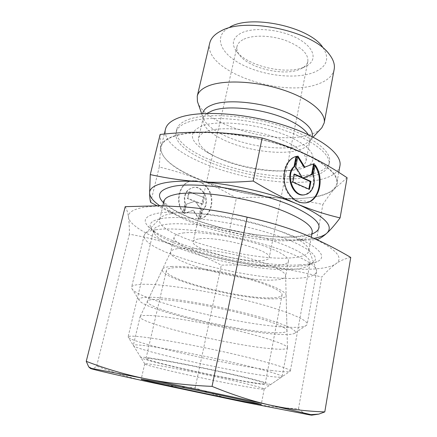 <?xml version="1.0" encoding="UTF-8"?>
<svg xmlns="http://www.w3.org/2000/svg" width="437" height="437" viewBox="0 0 437 437"><rect width="100%" height="100%" fill="white"/><g stroke="black" fill="none" stroke-linecap="round" stroke-linejoin="round"><path stroke-width="0.33" stroke-dasharray="2.19 1.64" d="M334.179 69.308C332.672 75.918 327.193 80.856 317.743 84.123C280.931 98.292 202.659 70.297 209.744 43.083M329.389 54.45L322.391 46.71C330.323 58.487 327.155 67.183 312.892 72.799C294.56 79.436 262.992 75.585 241.694 64.49C220.226 53.522 212.824 36.178 229.643 27.165L230.113 26.919M320.774 128.899C317.863 131.641 313.591 133.755 307.954 135.246C275.141 144.805 206.308 125.31 197.961 103.017M207.559 131.073C220.494 126.746 247.484 128.544 270.295 135.645C293.161 142.719 307.626 153.584 306.015 161.045C305.037 165.099 300.7 167.961 293.003 169.622L288.13 170.425C266.28 173.281 229.906 165.618 211.066 154.185C201.899 148.678 197.704 143.407 198.485 138.387C199.212 135.301 202.238 132.864 207.559 131.073M173.953 136.349C193.547 129.434 238.296 132.203 276.839 143.757C315.465 155.261 339.21 172.462 336.769 183.649C335.07 190.303 327.379 194.733 313.684 196.94C263.178 206.401 155.162 173.178 161.226 146.657C162.247 142.396 166.486 138.961 173.953 136.349M339.937 165.825C338.162 172.943 330.438 177.777 316.759 180.339C266.27 191.204 158.992 157.391 165.525 129.068M170.375 213.83C186.288 210.918 221.335 214.48 253.023 222.739C284.755 230.982 307.118 242.185 308.708 249.314L308.79 251.073C307.719 254.908 301.71 257.18 290.774 257.896C249.205 261.446 155.616 235.33 159.62 219.636L160.401 218.063C161.887 216.173 165.213 214.758 170.375 213.83M155.785 229.764C173.675 227 214.714 231.572 251.958 241.098C289.256 250.609 315.082 262.899 316.519 270.203L316.579 271.738C315.372 275.752 308.298 277.954 295.352 278.336C247.347 280.598 140.512 251.679 144.15 235.401L144.827 234.019C146.319 232.063 149.967 230.643 155.785 229.764M142.752 284.296C161.067 283.668 205.215 290.272 244.239 299.908C283.34 309.533 308.424 319.791 307.162 324.27L306.763 325.057C304.589 327.067 297.755 327.761 286.262 327.149C239.662 325.155 135.394 299.635 131.619 288.147L131.57 287.267C131.969 285.514 135.699 284.525 142.752 284.296M149.334 297.226C166.328 297.16 207.089 303.671 242.049 312.351C277.091 321.015 298.307 329.673 295.177 332.885C293.511 334.502 287.601 334.977 277.451 334.305C236.138 331.989 141.364 309.046 139.059 299.984C138.534 298.176 141.959 297.258 149.334 297.226M243.906 39.193C253.056 34.796 270.803 35.222 285.448 40.406C300.984 46.541 308.451 53.532 307.856 61.382C307.315 63.955 305.61 66.118 302.737 67.877L299.176 69.592C282.641 76.399 247.588 67.659 239.083 54.461C237.165 51.692 236.477 49.026 237.018 46.453C237.701 43.509 240 41.089 243.906 39.193M303.223 67.445L307.249 65.506C317.836 59.29 313.892 46.704 296.603 37.926C279.451 29.077 253.345 26.914 241.18 33.059C232.97 37.538 231.211 43.345 235.909 50.474C245.583 65.381 284.585 75.109 303.223 67.445M199.425 238.853C218.347 235.904 273.234 250.925 269.236 257.655C268.799 259.316 266.078 260.305 261.075 260.632C240.497 262.446 190.576 248.74 193.149 241.623C193.482 240.241 195.574 239.318 199.425 238.853M179.356 248.462C192.264 247.102 220.314 250.718 244.857 257.142C269.443 263.56 285.973 271.486 285.64 275.911L285.601 276.217C284.929 278.566 280.62 279.855 272.672 280.09C241.328 281.586 167.6 261.845 170.687 252.002L170.78 251.707C171.446 250.079 174.303 248.997 179.356 248.462M182.895 233.008C195.978 231.211 224.438 234.685 248.986 241.339C273.578 247.976 289.578 256.399 288.458 261.173C287.737 263.773 283.405 265.286 275.457 265.718C244.103 268.056 170.812 247.965 174.145 237.083C174.614 235.111 177.531 233.751 182.895 233.008M156.91 299.421C171.921 299.454 206.379 304.911 236.805 312.302C267.28 319.687 287.53 327.395 287.022 330.678C286.557 332.552 281.335 333.169 271.344 332.535C233.516 330.574 144.308 308.598 147.411 301.262C147.859 300.017 151.027 299.405 156.91 299.421M156.916 205.707L170.878 212.535L190.565 220.685C202.817 225.17 215.72 228.759 229.272 231.457C243.54 235.013 257.459 237.466 271.027 238.804C281.373 239.831 292.391 240.284 304.081 240.17L316.923 239.695M313.979 238.373L306.173 239.454L298.946 239.908C290.539 240.175 281.231 239.809 271.027 238.804C242.923 235.838 216.102 229.796 190.565 220.685L173.128 213.393L159.724 205.734M347.098 177.744L334.802 188.522C331.038 192.744 327.067 198.054 322.888 204.45C307.069 201.069 292.468 198.911 279.09 197.972C251.248 195.71 224.837 189.669 199.851 179.853C174.947 169.66 161.837 159.161 160.516 148.351C160.647 143.26 164.984 139.195 173.533 136.169C182.355 133.198 194.612 131.93 210.312 132.362C241.175 133.192 281.63 142.659 307.096 154.884C333.163 168.163 342.395 179.378 334.802 188.522C330.918 192.63 323.986 195.481 314.012 197.082C304.01 198.633 292.369 198.933 279.09 197.972C265.663 197 251.428 197.011 236.39 198.01C223.99 190.756 211.808 184.704 199.851 179.853C187.959 174.997 174.429 170.709 159.259 166.989L160.516 148.351L160.139 134.443M298.427 169.338L292.932 170.239C268.329 173.423 227.972 164.918 206.745 152.076C189.188 141.085 187.719 132.307 202.347 125.741C220.647 119.061 265.472 124.944 291.976 137.95C318.715 150.847 319.108 165.268 298.427 169.338M187.866 122.191C205.488 115.663 244.338 117.853 277.511 128.068C310.751 138.245 331.295 153.884 329.028 164.41C327.531 170.496 320.949 174.68 309.287 176.969C265.232 186.883 169.993 156.796 176.073 132.176C177.051 128.057 180.984 124.731 187.866 122.191M188.516 119.465C206.138 112.839 244.96 114.975 278.09 125.211C311.291 135.404 331.792 151.142 329.509 161.766C328.001 167.912 321.413 172.151 309.757 174.478C265.701 184.583 170.561 154.414 176.701 129.565C177.69 125.408 181.628 122.038 188.516 119.465M207.553 187.855C215.676 198.07 211.814 215.873 200.61 218.855L202.489 210.481C211.164 203.62 204.265 185.348 193.667 187.32L188.855 189.478C184.955 193.23 183.84 198.081 185.501 204.035L183.545 212.519C174.423 201.517 180.028 181.929 192.34 180.809C198.3 180.186 203.374 182.535 207.553 187.855M200.146 218.932C211.339 215.949 215.201 198.158 207.083 187.959C202.905 182.644 197.835 180.295 191.881 180.918C179.574 182.032 173.97 201.61 183.087 212.601L185.042 204.123C183.382 198.174 184.496 193.329 188.396 189.576L193.203 187.424C203.8 185.452 210.694 203.708 202.02 210.558L200.146 218.932L200.61 218.855M185.042 204.123L185.501 204.035M314.973 165.825L314.46 165.033L312.608 174.937C314.498 181.989 313.422 187.757 309.374 192.242L304.682 194.798M296.696 156.293L296.013 156.457C283.531 159.073 278.997 181.492 288.655 194.328C293.025 200.244 298.154 203.129 304.043 202.987L305.72 202.79M315.148 164.886L314.46 165.033M297.903 156.025L297.226 156.184L295.084 167.229L301.623 177.679M295.762 167.081L295.084 167.229M294.341 174.423L293.74 174.155L292.178 182.202L308.768 189.478L308.839 189.084M294.423 174.013L293.74 174.155M292.861 182.071L292.178 182.202M309.456 189.358L308.768 189.478M313.553 163.913L304.092 167.234M314.263 163.657L313.575 163.804M297.717 156.981L297.226 156.184M313.302 174.8L312.608 174.937M204.341 197.633L202.866 204.21L195.809 201.49L201.583 209.924L199.518 219.145L193.383 210.246L184.376 213.535L186.523 204.205L195.006 201.184L187.85 198.425L189.379 191.777L204.341 197.633L188.921 191.876L187.391 198.518L194.541 201.271L186.058 204.292L183.917 213.611L192.919 210.328L199.048 219.216L201.118 210.006L195.344 201.577L202.397 204.292L203.871 197.726M202.397 204.292L202.866 204.21M195.344 201.577L195.809 201.49M201.118 210.006L201.583 209.924M199.048 219.216L199.518 219.145M192.919 210.328L193.383 210.246M183.917 213.611L184.376 213.535M186.058 204.292L186.523 204.205M194.541 201.271L195.006 201.184M187.391 198.518L187.85 198.425M188.921 191.876L189.379 191.777M202.02 210.558L202.489 210.481M183.087 212.601L183.545 212.519M316.464 239.869L322.888 204.45M229.272 231.457L236.39 198.01M150.65 202.402L159.259 166.989M149.831 315.492C165.443 316.098 201.932 322.227 234.237 329.88C266.603 337.533 288.021 345.012 287.453 347.786L287.448 347.847C286.809 349.365 281.302 349.649 270.935 348.699C231.386 345.421 138.272 323.189 140.097 316.792L140.113 316.738C140.468 315.667 143.707 315.257 149.831 315.492M171.408 266.504C185.091 265.57 215.408 269.787 242.016 276.577C268.679 283.356 286.519 291.299 286.131 295.401C285.749 297.755 281.106 298.913 272.196 298.881C238.269 299.296 158.232 278.358 162.46 269.345C163.067 267.821 166.049 266.876 171.408 266.504M142.833 345.388C158.407 347.076 195.372 353.948 228.169 361.366C261.031 368.795 282.75 375.137 282.116 376.716L282.116 376.727C281.565 377.579 276.118 377.278 265.778 375.825C226.3 370.483 132.296 349.147 133.318 345.367L133.318 345.361C133.465 344.706 136.639 344.717 142.833 345.388M149.334 357.93C163.067 359.793 194.847 365.906 223.105 372.187C251.417 378.475 270.579 383.648 270.416 384.735C270.186 385.325 265.609 384.921 256.694 383.522C222.471 378.305 138.944 359.651 140.79 357.417C141.009 357.013 143.855 357.182 149.334 357.93M269.214 297.919C237.886 298.362 163.618 279.057 166.393 270.514C166.765 268.957 169.622 268.001 174.958 267.646C187.981 266.794 216.692 270.847 241.617 277.271C266.586 283.684 282.99 291.129 282.062 294.888C281.444 296.925 277.162 297.936 269.214 297.919M252.783 382.588C221.575 377.852 144.723 360.705 145.974 358.575C146.078 358.171 148.76 358.324 154.021 359.045C166.847 360.804 196.208 366.463 222.143 372.237C248.123 378.016 265.614 382.752 265.204 383.702C264.871 384.199 260.731 383.828 252.783 382.588M251.799 387.668C220.598 382.61 143.593 365.6 144.745 363.868L144.767 363.835C145.024 363.546 147.69 363.781 152.764 364.54C165.486 366.446 194.541 372.138 220.417 377.83C246.337 383.533 264.117 388.132 264.188 389.001L264.194 389.039C263.877 389.438 259.742 388.985 251.799 387.668M272.049 370.516C228.868 365.157 127.801 341.969 128.09 336.938L128.101 336.878C128.281 336.058 131.663 335.938 138.239 336.528C155.015 338.014 195.47 345.328 231.441 353.56C267.471 361.798 291.08 369.041 290.315 371.062L290.299 371.122C289.474 372.193 283.394 371.991 272.049 370.516M291.075 269.454C250.33 271.923 161.078 248.806 154.064 232.779L153.698 230.097C154.305 227.513 157.97 225.672 164.689 224.58C181.836 221.778 221.182 226.3 255.421 235.548C289.726 244.775 311.548 256.481 309.986 263.03L308.566 265.335C305.687 267.69 299.858 269.061 291.075 269.454M295.084 266.444C254.061 269.001 167.344 247.457 152.355 230.009L150.683 227.568C148.656 223.274 152.333 220.259 161.701 218.522C180.847 215.042 227.251 220.723 264.718 231.768C302.3 242.781 321.413 255.836 313.766 261.932L311.248 263.495C307.626 265.106 302.24 266.089 295.084 266.444M299.667 264.893C255.743 267.69 164.274 244.944 147.744 225.989C142.402 219.986 145.603 215.763 157.347 213.316C178.536 209.099 232.479 216.02 273.283 228.933C314.225 241.792 330.388 256.082 317.093 261.676C313.138 263.424 307.331 264.494 299.667 264.893M90.426 368.44L90.732 368.577C92.436 369.118 94.419 368.276 96.675 366.053C114.576 373.007 131.351 378.185 147.001 381.583C162.717 384.964 178.771 387.067 195.164 387.892C211.47 393.983 227.852 398.741 244.305 402.155C260.72 405.531 278.779 407.748 298.493 408.803C301.858 412.173 305.605 414.205 309.74 414.899L312.138 415.09M350.753 257.442C345.388 258.464 340.428 260.589 335.867 263.822C331.273 267.094 326.586 271.519 321.812 277.102C303.666 272.3 286.628 268.979 270.716 267.138C238.515 263.205 207.624 256.317 178.034 246.479C150.355 237.1 129.756 225.836 128.516 217.304C127.844 212.95 132.285 209.749 141.839 207.695C147.367 206.586 154.458 206.013 163.121 205.98L184.802 206.936C221.657 209.831 271.415 221.138 302.42 233.544L311.095 237.165C336.026 248.921 344.28 257.808 335.867 263.822C331.219 266.865 323.058 268.635 311.373 269.132C299.684 269.602 286.131 268.935 270.716 267.138C254.744 265.308 238.28 264.647 221.319 265.144C207.034 257.699 192.608 251.477 178.034 246.479C163.514 241.524 147.296 237.428 129.379 234.188C129.418 227.448 129.133 221.821 128.516 217.304C127.904 212.835 126.806 209.29 125.211 206.663M298.493 408.803L321.812 277.102M195.164 387.892L221.319 265.144M96.675 366.053L129.379 234.188M312.187 136.623L310.483 139.966C308.167 142.691 304.256 144.751 298.739 146.133C280.472 150.863 247.479 146.16 225.459 136.011C212.715 130.155 205.199 123.917 202.91 117.296L202.697 113.544M308.282 134.705C309.669 137.032 310.172 139.206 309.789 141.227C308.757 145.576 304.398 148.695 296.707 150.596C278.937 155.075 246.692 150.448 225.186 140.627C209.684 133.482 202.298 126.184 203.03 118.733C203.495 116.728 204.833 114.942 207.045 113.369M311.903 234.085C291.572 241.912 233.735 234.292 195.476 219.931C180.536 214.414 169.917 208.717 163.624 202.839M312.204 232.446C311.062 236.685 305.026 239.323 294.09 240.355C269.886 242.715 227.071 235.565 197.185 224.547C174.931 216.304 163.875 208.525 164.012 201.217C164.203 202.036 165.618 203.598 168.267 205.898C169.594 207.482 182.775 215.403 196.055 219.953C218.964 228.13 243.01 233.516 268.209 236.106C291.676 238.766 311.22 235.04 312.209 232.424M306.015 161.045L309.789 141.227L313.138 137.109M338.773 172.358L336.769 183.649M311.33 237.215L308.79 251.073M308.708 249.314L316.519 270.203M316.579 271.738L307.162 324.27M295.177 332.885L306.763 325.057M302.737 67.877L307.249 65.506M307.856 61.382L269.236 257.655M288.458 261.173L285.601 276.217M285.64 275.911L287.022 330.678M288.13 170.425L292.932 170.239M211.066 154.185L206.745 152.076M329.509 161.766L329.028 164.41M304.043 202.987L304.731 202.877M193.667 187.32L193.203 187.424M192.34 180.809L191.881 180.918M176.701 129.565L176.073 132.176M298.946 239.908L304.081 240.17M173.128 213.393L170.878 212.535M170.78 251.707L147.411 301.262M174.145 237.083L170.687 252.002M237.018 46.453L193.149 241.623M239.083 54.461L235.909 50.474M139.059 299.984L131.619 288.147M144.15 235.401L131.57 287.267M160.401 218.063L144.827 234.019M162.919 205.794L159.62 219.636M164.312 134.022L161.226 146.657M201.632 113.609L203.03 118.733L198.485 138.387M229.643 27.165L220.117 31.42M286.131 295.401L287.453 347.786M287.448 347.847L282.116 376.716L270.416 384.735M166.393 270.514L145.974 358.575M282.062 294.888L265.204 383.702M140.79 357.417L133.318 345.367L140.097 316.792M162.46 269.345L140.113 316.738M144.745 363.868L141.184 379.234M144.767 363.835L128.09 336.938M153.698 230.097L128.101 336.878M154.064 232.779L150.683 227.568M152.355 230.009L147.744 225.989M163.121 205.98L160.903 205.751M311.095 237.165L311.532 237.302M311.248 263.495L317.093 261.676M308.566 265.335L313.766 261.932M309.986 263.03L290.315 371.062M264.188 389.001L290.299 371.122M264.194 389.039L261.255 404.536"/><path stroke-width="0.66" d="M197.961 103.017L197.431 101.488L197.245 96.167L209.744 43.083C210.825 38.489 214.283 34.605 220.117 31.42L220.663 31.136C245.157 16.491 313.602 31.191 329.389 54.45C333.442 59.711 335.037 64.665 334.179 69.308L324.188 122.917L321.872 127.713L320.774 128.899M230.113 26.919C251.341 14.394 308.615 26.695 322.391 46.71M197.245 96.167C198.212 92.076 201.757 88.722 207.886 86.111C223.149 79.605 255.301 80.889 282.395 89.705C309.549 98.483 326.335 112.757 324.188 122.917M164.312 134.022L165.525 129.068C166.612 124.518 170.9 120.798 178.389 117.914C198.037 110.266 242.568 112.549 280.783 124.261C319.081 135.918 342.51 153.868 339.937 165.825L338.773 172.358M159.724 205.734C153.201 201.184 149.825 196.945 149.601 193.017C149.498 188.789 153.687 185.583 162.165 183.393C170.927 181.262 183.234 180.683 199.097 181.655C183.076 180.601 166.797 178.241 150.273 174.587L149.601 193.017C149.683 197.234 150.033 200.365 150.65 202.402L156.916 205.707M316.923 239.695C320.042 238.531 323.353 236.368 326.849 233.194C324.238 235.505 319.944 237.231 313.979 238.373M150.273 174.587L160.139 134.443C177.755 132.542 194.476 131.848 210.312 132.362C226.071 132.832 243.354 134.722 262.156 138.032C279.052 143.052 294.03 148.667 307.096 154.884C320.255 161.1 333.589 168.72 347.098 177.744L340.095 217.899C325.379 214.43 311.253 209.864 297.712 204.188C284.247 198.584 269.416 190.871 253.209 181.049C233.068 182.535 215.031 182.737 199.097 181.655C230.283 183.551 271.546 193.023 297.712 204.188C324.511 216.255 334.218 225.924 326.849 233.194C330.459 229.955 334.873 224.853 340.095 217.899M294.74 166.355C285.29 174.09 292.752 196.442 304.152 194.847L307.304 194.039L310.062 192.127C314.11 187.637 315.186 181.863 313.302 174.8L315.148 164.886C325.292 178.799 318.994 202.757 304.731 202.877C298.842 203.019 293.708 200.13 289.338 194.208C279.669 181.355 284.203 158.915 296.696 156.293L294.74 166.355L294.063 166.508L296.002 156.501M304.682 194.798L303.464 194.962C292.069 196.563 284.613 174.232 294.063 166.508M305.72 202.79C318.693 200.998 323.943 179.186 314.973 165.825M295.762 167.081L297.903 156.025L304.775 167.087L314.263 163.657L312.22 174.565L303.191 177.935L310.942 181.41L309.456 189.358L292.861 182.071L294.423 174.013L302.306 177.542L295.762 167.081M302.306 177.542L301.623 177.679L294.341 174.423M308.839 189.084L310.254 181.535L302.502 178.072L311.532 174.702L313.553 163.913M310.942 181.41L310.254 181.535M303.191 177.935L302.502 178.072M312.22 174.565L311.532 174.702M304.775 167.087L304.092 167.234L297.717 156.981M253.209 181.049L262.156 138.032M248.937 402.411C217.763 396.425 140.304 379.802 141.184 379.234L149.104 380.512L217.56 394.573C243.78 400.194 261.539 404.269 261.255 404.536L248.937 402.411M312.138 415.09L318.813 414.118L324.784 411.911C306.501 411.321 288.365 409.076 270.383 405.165L310.98 414.647C312.848 415.221 312.433 415.303 309.74 414.899L244.305 402.155L147.001 381.583C117.247 375.093 93.999 369.773 90.732 368.577C90.022 368.315 90.312 368.26 91.606 368.418L145.204 378.671C125.184 374.547 105.53 368.768 86.247 361.333L88.727 366.911L90.426 368.44M86.247 361.333L125.211 206.663L160.903 205.751L184.802 206.936C204.079 208.52 224.864 211.929 247.151 217.178C267.684 221.635 286.104 227.093 302.42 233.544L311.532 237.302C324.582 242.967 337.654 249.68 350.753 257.442L324.784 411.911M212.043 386.384C187.435 385.314 165.159 382.741 145.204 378.671C183.261 386.384 236.444 397.648 270.383 405.165C252.493 401.237 233.047 394.977 212.043 386.384L247.151 217.178M202.697 113.544C203.369 109.96 206.521 107.076 212.153 104.902C228.589 98.025 269.514 103.148 292.97 115.428C307.074 122.89 313.482 129.953 312.187 136.623M207.045 113.369L212.196 110.79C228.218 104.296 267.99 109.348 290.878 121.164C299.673 125.605 305.474 130.122 308.282 134.705M163.624 202.839C156.277 195.558 158.789 190.242 171.167 186.894C193.159 180.803 255.339 190.051 290.583 205.286C319.081 218.385 326.188 227.988 311.903 234.085M162.919 205.794L163.88 200.588L164.017 201.2C164.705 198.267 168.338 196.06 174.898 194.596C195.508 189.336 252.695 197.983 285.437 211.83C304.103 219.773 313.023 226.645 312.204 232.446L311.33 237.215M313.138 137.109L321.872 127.713M303.464 194.962L304.152 194.847M201.632 113.609L197.431 101.488M310.98 414.647L318.813 414.118M91.606 368.418L88.727 366.911"/></g></svg>
